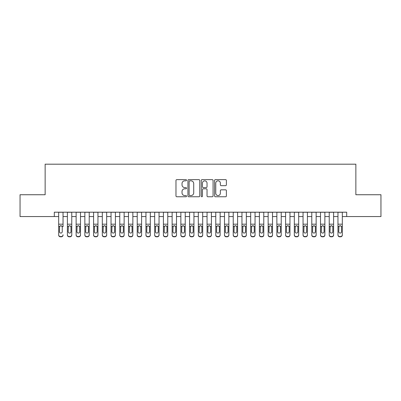 <?xml version="1.0" encoding="UTF-8"?>
<svg xmlns="http://www.w3.org/2000/svg" width="401" height="401" viewBox="0 0 401 401"><rect width="100%" height="100%" fill="white"/><g stroke="black" fill="none" stroke-linecap="round" stroke-linejoin="round"><path stroke-width="0.6" d="M186.535 180.224A0.601 0.601 0 0 0 185.934 179.628L176.836 179.628A0.857 0.857 0 0 0 175.979 180.485L175.979 195.904A0.857 0.857 0 0 0 176.836 196.761L185.934 196.761A0.601 0.601 0 0 0 186.535 196.159A0.601 0.601 0 0 0 185.934 195.563L184.756 195.563A2.742 2.742 0 0 1 182.019 192.821L182.019 191.533A2.742 2.742 0 0 1 184.756 188.796L185.934 188.796A0.601 0.601 0 0 0 186.535 188.194A0.601 0.601 0 0 0 185.934 187.593L184.756 187.593A2.742 2.742 0 0 1 182.019 184.851L182.019 183.568A2.742 2.742 0 0 1 184.756 180.826L185.934 180.826A0.601 0.601 0 0 0 186.535 180.224M225.537 185.668A0.857 0.857 0 0 0 226.395 184.811L226.395 180.485A0.857 0.857 0 0 0 225.537 179.628L215.427 179.628A0.857 0.857 0 0 0 214.57 180.485L214.57 195.904A0.857 0.857 0 0 0 215.427 196.761L225.537 196.761A0.857 0.857 0 0 0 226.395 195.904L226.395 190.681A0.857 0.857 0 0 0 225.537 189.823L221.212 189.823A0.857 0.857 0 0 0 220.355 190.681L220.355 193.272A2.291 2.291 0 0 1 218.064 195.563A2.291 2.291 0 0 1 215.773 193.272L215.773 183.117A2.291 2.291 0 0 1 218.064 180.826A2.291 2.291 0 0 1 220.355 183.117L220.355 184.811A0.857 0.857 0 0 0 221.212 185.668L225.537 185.668M54.305 216.56L20.05 216.56L20.05 194.741L45.143 194.741L45.143 164.189L355.857 164.189L355.857 194.741L380.95 194.741L380.95 216.56L346.695 216.56L346.695 212.194L54.305 212.194L54.305 216.56L58.671 216.56M199.748 180.485A0.857 0.857 0 0 0 198.896 179.628L188.786 179.628A0.857 0.857 0 0 0 187.929 180.485L187.929 195.904A0.857 0.857 0 0 0 188.786 196.761L198.896 196.761A0.857 0.857 0 0 0 199.748 195.904L199.748 180.485M202.104 179.628L212.214 179.628A0.857 0.857 0 0 1 213.071 180.485L213.071 195.904A0.857 0.857 0 0 1 212.214 196.761L207.888 196.761A0.857 0.857 0 0 1 207.031 195.904L207.031 189.648A0.857 0.857 0 0 0 206.174 188.796L203.307 188.796A0.857 0.857 0 0 0 202.45 189.648L202.45 196.159A0.601 0.601 0 0 1 201.848 196.761A0.601 0.601 0 0 1 201.252 196.159L201.252 180.485A0.857 0.857 0 0 1 202.104 179.628M63.037 216.56L67.398 216.56M71.764 216.56L76.125 216.56M80.491 216.56L84.857 216.56M89.217 216.56L93.583 216.56M97.949 216.56L102.31 216.56M106.676 216.56L111.037 216.56M115.403 216.56L119.769 216.56M124.13 216.56L128.495 216.56M132.856 216.56L137.222 216.56M141.588 216.56L145.949 216.56M150.315 216.56L154.681 216.56M159.042 216.56L163.407 216.56M167.768 216.56L172.134 216.56M176.5 216.56L180.861 216.56M185.227 216.56L189.588 216.56M193.954 216.56L198.32 216.56M202.68 216.56L207.046 216.56M211.412 216.56L215.773 216.56M220.139 216.56L224.5 216.56M228.866 216.56L233.232 216.56M237.593 216.56L241.958 216.56M246.319 216.56L250.685 216.56M255.051 216.56L259.412 216.56M263.778 216.56L268.144 216.56M272.505 216.56L276.87 216.56M281.231 216.56L285.597 216.56M289.963 216.56L294.324 216.56M298.69 216.56L303.051 216.56M307.417 216.56L311.783 216.56M316.143 216.56L320.509 216.56M324.875 216.56L329.236 216.56M333.602 216.56L337.963 216.56M342.329 216.56L346.695 216.56M189.728 180.826A0.601 0.601 0 0 0 189.127 181.427L189.127 194.961A0.601 0.601 0 0 0 189.728 195.563L190.971 195.563A2.742 2.742 0 0 0 193.713 192.821L193.713 183.568A2.742 2.742 0 0 0 190.971 180.826L189.728 180.826M207.031 183.162A2.291 2.291 0 0 0 204.741 180.871A2.291 2.291 0 0 0 202.45 183.162L202.45 186.736A0.857 0.857 0 0 0 203.307 187.593L206.174 187.593A0.857 0.857 0 0 0 207.031 186.736L207.031 183.162M58.671 212.194L58.671 234.801A1.744 1.729 -0 0 0 60.416 236.535L61.288 236.535A1.744 1.729 -0 0 0 63.037 234.801L63.037 235.076A1.744 1.729 180 0 1 61.288 236.811L61.288 236.535M63.037 226.72L63.037 212.194M62.25 231.688L62.25 227.086L62.25 231.688A1.398 1.383 180 0 1 60.852 233.071A1.398 1.383 180 0 0 62.25 231.688M59.458 231.958L59.458 231.688A1.398 1.383 180 0 0 60.852 233.071M60.125 225.888L59.458 226.981M61.584 225.888L60.852 225.683L62.095 226.445L62.25 227.086M60.416 236.535L60.416 236.811L61.288 236.811M60.416 236.811A1.744 1.729 180 0 1 58.671 235.076L58.671 234.801M58.671 226.445L59.614 226.445L59.458 231.688M59.614 226.445L60.852 225.683M67.398 226.72L67.398 234.801A1.744 1.729 0 0 0 69.142 236.535L70.02 236.535A1.744 1.729 0 0 0 71.764 234.801L71.764 235.076A1.744 1.729 180 0 1 70.02 236.811L70.02 236.535M70.977 231.688L70.977 227.086L70.977 231.688A1.398 1.383 180 0 1 69.579 233.071A1.398 1.383 180 0 0 70.977 231.688M68.185 231.958L68.185 231.688A1.398 1.383 180 0 0 69.579 233.071M68.852 225.888L68.185 226.981M70.31 225.888L69.579 225.683L70.822 226.445L70.977 227.086M76.125 226.72L76.125 234.801A1.744 1.729 0 0 0 77.874 236.535L78.746 236.535A1.744 1.729 0 0 0 80.491 234.801L80.491 235.076A1.744 1.729 180 0 1 78.746 236.811L78.746 236.535M79.704 231.688L79.704 227.086L79.704 231.688A1.398 1.383 180 0 1 78.31 233.071A1.398 1.383 180 0 0 79.704 231.688M76.912 231.958L76.912 231.688A1.398 1.383 180 0 0 78.31 233.071M77.578 225.888L76.912 226.981M79.037 225.888L78.31 225.683L79.548 226.445L79.704 227.086M84.857 226.72L84.857 234.801A1.744 1.729 0 0 0 86.601 236.535L87.473 236.535A1.744 1.729 0 0 0 89.217 234.801L89.217 235.076A1.744 1.729 180 0 1 87.473 236.811L87.473 236.535M88.436 231.688L88.436 227.086L88.436 231.688A1.398 1.383 180 0 1 87.037 233.071A1.398 1.383 180 0 0 88.436 231.688M85.639 231.958L85.639 231.688A1.398 1.383 180 0 0 87.037 233.071M86.31 225.888L85.639 226.981M87.764 225.888L87.037 225.683L88.28 226.445L88.436 227.086M93.583 226.72L93.583 234.801A1.744 1.729 0 0 0 95.328 236.535L96.2 236.535A1.744 1.729 0 0 0 97.949 234.801L97.949 235.076A1.744 1.729 180 0 1 96.2 236.811L96.2 236.535M97.162 231.688L97.162 227.086L97.162 231.688A1.398 1.383 180 0 1 95.764 233.071A1.398 1.383 180 0 0 97.162 231.688M94.37 231.958L94.37 231.688A1.398 1.383 180 0 0 95.764 233.071M95.037 225.888L94.37 226.981M96.496 225.888L95.764 225.683L97.007 226.445L97.162 227.086M71.764 212.194L71.764 235.076M67.398 212.194L67.398 235.076A1.744 1.729 180 0 0 69.142 236.811L70.02 236.811M67.398 226.445L68.34 226.445L68.185 231.688M68.34 226.445L69.579 225.683M80.491 212.194L80.491 235.076M76.125 212.194L76.125 235.076A1.744 1.729 180 0 0 77.874 236.811L78.746 236.811M76.125 226.445L77.067 226.445L76.912 231.688M77.067 226.445L78.31 225.683M89.217 212.194L89.217 235.076M84.857 212.194L84.857 235.076A1.744 1.729 180 0 0 86.601 236.811L87.473 236.811M84.857 226.445L85.794 226.445L85.639 231.688M85.794 226.445L87.037 225.683M97.949 212.194L97.949 235.076M93.583 212.194L93.583 235.076A1.744 1.729 180 0 0 95.328 236.811L96.2 236.811M93.583 226.445L94.521 226.445L94.37 231.688M94.521 226.445L95.764 225.683M102.31 226.72L102.31 234.801A1.744 1.729 0 0 0 104.054 236.535L104.927 236.535A1.744 1.729 0 0 0 106.676 234.801L106.676 235.076A1.744 1.729 180 0 1 104.927 236.811L104.927 236.535M105.889 231.688L105.889 227.086L105.889 231.688A1.398 1.383 180 0 1 104.491 233.071A1.398 1.383 180 0 0 105.889 231.688M103.097 231.958L103.097 231.688A1.398 1.383 180 0 0 104.491 233.071M103.764 225.888L103.097 226.981M105.222 225.888L104.491 225.683L105.734 226.445L105.889 227.086M106.676 212.194L106.676 235.076M102.31 212.194L102.31 235.076A1.744 1.729 180 0 0 104.054 236.811L104.927 236.811M102.31 226.445L103.252 226.445L103.097 231.688M103.252 226.445L104.491 225.683M111.037 226.72L111.037 234.801A1.744 1.729 0 0 0 112.786 236.535L113.658 236.535A1.744 1.729 0 0 0 115.403 234.801L115.403 235.076A1.744 1.729 180 0 1 113.658 236.811L113.658 236.535M114.616 231.688L114.616 227.086L114.616 231.688A1.398 1.383 180 0 1 113.222 233.071A1.398 1.383 180 0 0 114.616 231.688M111.824 231.958L111.824 231.688A1.398 1.383 180 0 0 113.222 233.071M112.491 225.888L111.824 226.981M113.949 225.888L113.222 225.683L114.46 226.445L114.616 227.086M115.403 212.194L115.403 235.076M111.037 212.194L111.037 235.076A1.744 1.729 180 0 0 112.786 236.811L113.658 236.811M111.037 226.445L111.979 226.445L111.824 231.688M111.979 226.445L113.222 225.683M119.769 226.72L119.769 234.801A1.744 1.729 0 0 0 121.513 236.535L122.385 236.535A1.744 1.729 0 0 0 124.13 234.801L124.13 235.076A1.744 1.729 180 0 1 122.385 236.811L122.385 236.535M123.343 231.688L123.343 227.086L123.343 231.688A1.398 1.383 180 0 1 121.949 233.071A1.398 1.383 180 0 0 123.343 231.688M120.551 231.958L120.551 231.688A1.398 1.383 180 0 0 121.949 233.071M121.222 225.888L120.551 226.981M122.676 225.888L121.949 225.683L123.192 226.445L123.343 227.086M124.13 212.194L124.13 235.076M119.769 212.194L119.769 235.076A1.744 1.729 180 0 0 121.513 236.811L122.385 236.811M119.769 226.445L120.706 226.445L120.551 231.688M120.706 226.445L121.949 225.683M128.495 226.72L128.495 234.801A1.744 1.729 0 0 0 130.24 236.535L131.112 236.535A1.744 1.729 0 0 0 132.856 234.801L132.856 235.076A1.744 1.729 180 0 1 131.112 236.811L131.112 236.535M132.074 231.688L132.074 227.086L132.074 231.688A1.398 1.383 180 0 1 130.676 233.071A1.398 1.383 180 0 0 132.074 231.688M129.282 231.958L129.282 231.688A1.398 1.383 180 0 0 130.676 233.071M129.949 225.888L129.282 226.981M131.408 225.888L130.676 225.683L131.919 226.445L132.074 227.086M132.856 212.194L132.856 235.076M128.495 212.194L128.495 235.076A1.744 1.729 180 0 0 130.24 236.811L131.112 236.811M128.495 226.445L129.433 226.445L129.282 231.688M129.433 226.445L130.676 225.683M137.222 226.72L137.222 234.801A1.744 1.729 0 0 0 138.967 236.535L139.839 236.535A1.744 1.729 0 0 0 141.588 234.801L141.588 235.076A1.744 1.729 180 0 1 139.839 236.811L139.839 236.535M140.801 231.688L140.801 227.086L140.801 231.688A1.398 1.383 180 0 1 139.403 233.071A1.398 1.383 180 0 0 140.801 231.688M138.009 231.958L138.009 231.688A1.398 1.383 180 0 0 139.403 233.071M138.676 225.888L138.009 226.981M140.134 225.888L139.403 225.683L140.646 226.445L140.801 227.086M141.588 212.194L141.588 235.076M137.222 212.194L137.222 235.076A1.744 1.729 180 0 0 138.967 236.811L139.839 236.811M137.222 226.445L138.165 226.445L138.009 231.688M138.165 226.445L139.403 225.683M145.949 226.72L145.949 234.801A1.744 1.729 0 0 0 147.698 236.535L148.57 236.535A1.744 1.729 0 0 0 150.315 234.801L150.315 235.076A1.744 1.729 180 0 1 148.57 236.811L148.57 236.535M149.528 231.688L149.528 227.086L149.528 231.688A1.398 1.383 180 0 1 148.134 233.071A1.398 1.383 180 0 0 149.528 231.688M146.736 231.958L146.736 231.688A1.398 1.383 180 0 0 148.134 233.071M147.403 225.888L146.736 226.981M148.861 225.888L148.134 225.683L149.373 226.445L149.528 227.086M150.315 212.194L150.315 235.076M145.949 212.194L145.949 235.076A1.744 1.729 180 0 0 147.698 236.811L148.57 236.811M145.949 226.445L146.891 226.445L146.736 231.688M146.891 226.445L148.134 225.683M154.681 226.72L154.681 234.801A1.744 1.729 0 0 0 156.425 236.535L157.297 236.535A1.744 1.729 0 0 0 159.042 234.801L159.042 235.076A1.744 1.729 180 0 1 157.297 236.811L157.297 236.535M158.255 231.688L158.255 227.086L158.255 231.688A1.398 1.383 180 0 1 156.861 233.071A1.398 1.383 180 0 0 158.255 231.688M155.463 231.958L155.463 231.688A1.398 1.383 180 0 0 156.861 233.071M156.129 225.888L155.463 226.981M157.588 225.888L156.861 225.683L158.104 226.445L158.255 227.086M159.042 212.194L159.042 235.076M154.681 212.194L154.681 235.076A1.744 1.729 180 0 0 156.425 236.811L157.297 236.811M154.681 226.445L155.618 226.445L155.463 231.688M155.618 226.445L156.861 225.683M163.407 226.72L163.407 234.801A1.744 1.729 0 0 0 165.152 236.535L166.024 236.535A1.744 1.729 0 0 0 167.768 234.801L167.768 235.076A1.744 1.729 180 0 1 166.024 236.811L166.024 236.535M166.986 231.688L166.986 227.086L166.986 231.688A1.398 1.383 180 0 1 165.588 233.071A1.398 1.383 180 0 0 166.986 231.688M164.189 231.958L164.189 231.688A1.398 1.383 180 0 0 165.588 233.071M164.861 225.888L164.189 226.981M166.315 225.888L165.588 225.683L166.831 226.445L166.986 227.086M167.768 212.194L167.768 235.076M163.407 212.194L163.407 235.076A1.744 1.729 180 0 0 165.152 236.811L166.024 236.811M163.407 226.445L164.345 226.445L164.189 231.688M164.345 226.445L165.588 225.683M172.134 226.72L172.134 234.801A1.744 1.729 0 0 0 173.879 236.535L174.751 236.535A1.744 1.729 0 0 0 176.5 234.801L176.5 235.076A1.744 1.729 180 0 1 174.751 236.811L174.751 236.535M175.713 231.688L175.713 227.086L175.713 231.688A1.398 1.383 180 0 1 174.315 233.071A1.398 1.383 180 0 0 175.713 231.688M172.921 231.958L172.921 231.688A1.398 1.383 180 0 0 174.315 233.071M173.588 225.888L172.921 226.981M175.047 225.888L174.315 225.683L175.558 226.445L175.713 227.086M176.5 212.194L176.5 235.076M172.134 212.194L172.134 235.076A1.744 1.729 180 0 0 173.879 236.811L174.751 236.811M172.134 226.445L173.077 226.445L172.921 231.688M173.077 226.445L174.315 225.683M180.861 226.72L180.861 234.801A1.744 1.729 0 0 0 182.605 236.535L183.483 236.535A1.744 1.729 0 0 0 185.227 234.801L185.227 235.076A1.744 1.729 180 0 1 183.483 236.811L183.483 236.535M184.44 231.688L184.44 227.086L184.44 231.688A1.398 1.383 180 0 1 183.046 233.071A1.398 1.383 180 0 0 184.44 231.688M181.648 231.958L181.648 231.688A1.398 1.383 180 0 0 183.046 233.071M182.315 225.888L181.648 226.981M183.773 225.888L183.046 225.683L184.285 226.445L184.44 227.086M185.227 212.194L185.227 235.076M180.861 212.194L180.861 235.076A1.744 1.729 180 0 0 182.605 236.811L183.483 236.811M180.861 226.445L181.803 226.445L181.648 231.688M181.803 226.445L183.046 225.683M189.588 226.72L189.588 234.801A1.744 1.729 0 0 0 191.337 236.535L192.209 236.535A1.744 1.729 0 0 0 193.954 234.801L193.954 235.076A1.744 1.729 180 0 1 192.209 236.811L192.209 236.535M193.167 231.688L193.167 227.086L193.167 231.688A1.398 1.383 180 0 1 191.773 233.071A1.398 1.383 180 0 0 193.167 231.688M190.375 231.958L190.375 231.688A1.398 1.383 180 0 0 191.773 233.071M191.041 225.888L190.375 226.981M192.5 225.888L191.773 225.683L193.016 226.445L193.167 227.086M193.954 212.194L193.954 235.076M189.588 212.194L189.588 235.076A1.744 1.729 180 0 0 191.337 236.811L192.209 236.811M189.588 226.445L190.53 226.445L190.375 231.688M190.53 226.445L191.773 225.683M198.32 226.72L198.32 234.801A1.744 1.729 0 0 0 200.064 236.535L200.936 236.535A1.744 1.729 0 0 0 202.68 234.801L202.68 235.076A1.744 1.729 180 0 1 200.936 236.811L200.936 236.535M201.898 231.688L201.898 227.086L201.898 231.688A1.398 1.383 180 0 1 200.5 233.071A1.398 1.383 180 0 0 201.898 231.688M199.102 231.958L199.102 231.688A1.398 1.383 180 0 0 200.5 233.071M199.773 225.888L199.102 226.981M201.227 225.888L200.5 225.683L201.743 226.445L201.898 227.086M202.68 212.194L202.68 235.076M198.32 212.194L198.32 235.076A1.744 1.729 180 0 0 200.064 236.811L200.936 236.811M198.32 226.445L199.257 226.445L199.102 231.688M199.257 226.445L200.5 225.683M207.046 226.72L207.046 234.801A1.744 1.729 0 0 0 208.791 236.535L209.663 236.535A1.744 1.729 0 0 0 211.412 234.801L211.412 235.076A1.744 1.729 180 0 1 209.663 236.811L209.663 236.535M210.625 231.688L210.625 227.086L210.625 231.688A1.398 1.383 180 0 1 209.227 233.071A1.398 1.383 180 0 0 210.625 231.688M207.833 231.958L207.833 231.688A1.398 1.383 180 0 0 209.227 233.071M208.5 225.888L207.833 226.981M209.959 225.888L209.227 225.683L210.47 226.445L210.625 227.086M211.412 212.194L211.412 235.076M207.046 212.194L207.046 235.076A1.744 1.729 180 0 0 208.791 236.811L209.663 236.811M207.046 226.445L207.984 226.445L207.833 231.688M207.984 226.445L209.227 225.683M215.773 226.72L215.773 234.801A1.744 1.729 0 0 0 217.517 236.535L218.395 236.535A1.744 1.729 0 0 0 220.139 234.801L220.139 235.076A1.744 1.729 180 0 1 218.395 236.811L218.395 236.535M219.352 231.688L219.352 227.086L219.352 231.688A1.398 1.383 180 0 1 217.954 233.071A1.398 1.383 180 0 0 219.352 231.688M216.56 231.958L216.56 231.688A1.398 1.383 180 0 0 217.954 233.071M217.227 225.888L216.56 226.981M218.685 225.888L217.954 225.683L219.197 226.445L219.352 227.086M220.139 212.194L220.139 235.076M215.773 212.194L215.773 235.076A1.744 1.729 180 0 0 217.517 236.811L218.395 236.811M215.773 226.445L216.715 226.445L216.56 231.688M216.715 226.445L217.954 225.683M224.5 226.72L224.5 234.801A1.744 1.729 0 0 0 226.249 236.535L227.121 236.535A1.744 1.729 0 0 0 228.866 234.801L228.866 235.076A1.744 1.729 180 0 1 227.121 236.811L227.121 236.535M228.079 231.688L228.079 227.086L228.079 231.688A1.398 1.383 180 0 1 226.685 233.071A1.398 1.383 180 0 0 228.079 231.688M225.287 231.958L225.287 231.688A1.398 1.383 180 0 0 226.685 233.071M225.953 225.888L225.287 226.981M227.412 225.888L226.685 225.683L227.923 226.445L228.079 227.086M228.866 212.194L228.866 235.076M224.5 212.194L224.5 235.076A1.744 1.729 180 0 0 226.249 236.811L227.121 236.811M224.5 226.445L225.442 226.445L225.287 231.688M225.442 226.445L226.685 225.683M233.232 226.72L233.232 234.801A1.744 1.729 0 0 0 234.976 236.535L235.848 236.535A1.744 1.729 0 0 0 237.593 234.801L237.593 235.076A1.744 1.729 180 0 1 235.848 236.811L235.848 236.535M236.811 231.688L236.811 227.086L236.811 231.688A1.398 1.383 180 0 1 235.412 233.071A1.398 1.383 180 0 0 236.811 231.688M234.014 231.958L234.014 231.688A1.398 1.383 180 0 0 235.412 233.071M234.685 225.888L234.014 226.981M236.139 225.888L235.412 225.683L236.655 226.445L236.811 227.086M237.593 212.194L237.593 235.076M233.232 212.194L233.232 235.076A1.744 1.729 180 0 0 234.976 236.811L235.848 236.811M233.232 226.445L234.169 226.445L234.014 231.688M234.169 226.445L235.412 225.683M241.958 226.72L241.958 234.801A1.744 1.729 0 0 0 243.703 236.535L244.575 236.535A1.744 1.729 0 0 0 246.319 234.801L246.319 235.076A1.744 1.729 180 0 1 244.575 236.811L244.575 236.535M245.537 231.688L245.537 227.086L245.537 231.688A1.398 1.383 180 0 1 244.139 233.071A1.398 1.383 180 0 0 245.537 231.688M242.745 231.958L242.745 231.688A1.398 1.383 180 0 0 244.139 233.071M243.412 225.888L242.745 226.981M244.871 225.888L244.139 225.683L245.382 226.445L245.537 227.086M246.319 212.194L246.319 235.076M241.958 212.194L241.958 235.076A1.744 1.729 180 0 0 243.703 236.811L244.575 236.811M241.958 226.445L242.896 226.445L242.745 231.688M242.896 226.445L244.139 225.683M250.685 226.72L250.685 234.801A1.744 1.729 0 0 0 252.429 236.535L253.302 236.535A1.744 1.729 0 0 0 255.051 234.801L255.051 235.076A1.744 1.729 180 0 1 253.302 236.811L253.302 236.535M254.264 231.688L254.264 227.086L254.264 231.688A1.398 1.383 180 0 1 252.866 233.071A1.398 1.383 180 0 0 254.264 231.688M251.472 231.958L251.472 231.688A1.398 1.383 180 0 0 252.866 233.071M252.139 225.888L251.472 226.981M253.597 225.888L252.866 225.683L254.109 226.445L254.264 227.086M255.051 212.194L255.051 235.076M250.685 212.194L250.685 235.076A1.744 1.729 180 0 0 252.429 236.811L253.302 236.811M250.685 226.445L251.627 226.445L251.472 231.688M251.627 226.445L252.866 225.683M259.412 226.72L259.412 234.801A1.744 1.729 0 0 0 261.161 236.535L262.033 236.535A1.744 1.729 0 0 0 263.778 234.801L263.778 235.076A1.744 1.729 180 0 1 262.033 236.811L262.033 236.535M262.991 231.688L262.991 227.086L262.991 231.688A1.398 1.383 180 0 1 261.597 233.071A1.398 1.383 180 0 0 262.991 231.688M260.199 231.958L260.199 231.688A1.398 1.383 180 0 0 261.597 233.071M260.866 225.888L260.199 226.981M262.324 225.888L261.597 225.683L262.835 226.445L262.991 227.086M263.778 212.194L263.778 235.076M259.412 212.194L259.412 235.076A1.744 1.729 180 0 0 261.161 236.811L262.033 236.811M259.412 226.445L260.354 226.445L260.199 231.688M260.354 226.445L261.597 225.683M268.144 226.72L268.144 234.801A1.744 1.729 0 0 0 269.888 236.535L270.76 236.535A1.744 1.729 0 0 0 272.505 234.801L272.505 235.076A1.744 1.729 180 0 1 270.76 236.811L270.76 236.535M271.718 231.688L271.718 227.086L271.718 231.688A1.398 1.383 180 0 1 270.324 233.071A1.398 1.383 180 0 0 271.718 231.688M268.926 231.958L268.926 231.688A1.398 1.383 180 0 0 270.324 233.071M269.597 225.888L268.926 226.981M271.051 225.888L270.324 225.683L271.567 226.445L271.718 227.086M272.505 212.194L272.505 235.076M268.144 212.194L268.144 235.076A1.744 1.729 180 0 0 269.888 236.811L270.76 236.811M268.144 226.445L269.081 226.445L268.926 231.688M269.081 226.445L270.324 225.683M276.87 226.72L276.87 234.801A1.744 1.729 0 0 0 278.615 236.535L279.487 236.535A1.744 1.729 0 0 0 281.231 234.801L281.231 235.076A1.744 1.729 180 0 1 279.487 236.811L279.487 236.535M280.449 231.688L280.449 227.086L280.449 231.688A1.398 1.383 180 0 1 279.051 233.071A1.398 1.383 180 0 0 280.449 231.688M277.657 231.958L277.657 231.688A1.398 1.383 180 0 0 279.051 233.071M278.324 225.888L277.657 226.981M279.778 225.888L279.051 225.683L280.294 226.445L280.449 227.086M285.597 226.72L285.597 234.801A1.744 1.729 0 0 0 287.342 236.535L288.214 236.535A1.744 1.729 0 0 0 289.963 234.801L289.963 235.076A1.744 1.729 180 0 1 288.214 236.811L288.214 236.535M289.176 231.688L289.176 227.086L289.176 231.688A1.398 1.383 180 0 1 287.778 233.071A1.398 1.383 180 0 0 289.176 231.688M286.384 231.958L286.384 231.688A1.398 1.383 180 0 0 287.778 233.071M287.051 225.888L286.384 226.981M288.509 225.888L287.778 225.683L289.021 226.445L289.176 227.086M294.324 226.72L294.324 234.801A1.744 1.729 0 0 0 296.073 236.535L296.946 236.535A1.744 1.729 0 0 0 298.69 234.801L298.69 235.076A1.744 1.729 180 0 1 296.946 236.811L296.946 236.535M297.903 231.688L297.903 227.086L297.903 231.688A1.398 1.383 180 0 1 296.509 233.071A1.398 1.383 180 0 0 297.903 231.688M295.111 231.958L295.111 231.688A1.398 1.383 180 0 0 296.509 233.071M295.778 225.888L295.111 226.981M297.236 225.888L296.509 225.683L297.748 226.445L297.903 227.086M281.231 212.194L281.231 235.076M276.87 212.194L276.87 235.076A1.744 1.729 180 0 0 278.615 236.811L279.487 236.811M276.87 226.445L277.808 226.445L277.657 231.688M277.808 226.445L279.051 225.683M289.963 212.194L289.963 235.076M285.597 212.194L285.597 235.076A1.744 1.729 180 0 0 287.342 236.811L288.214 236.811M285.597 226.445L286.54 226.445L286.384 231.688M286.54 226.445L287.778 225.683M298.69 212.194L298.69 235.076M294.324 212.194L294.324 235.076A1.744 1.729 180 0 0 296.073 236.811L296.946 236.811M294.324 226.445L295.266 226.445L295.111 231.688M295.266 226.445L296.509 225.683M303.051 226.72L303.051 234.801A1.744 1.729 0 0 0 304.8 236.535L305.672 236.535A1.744 1.729 0 0 0 307.417 234.801L307.417 235.076A1.744 1.729 180 0 1 305.672 236.811L305.672 236.535M306.63 231.688L306.63 227.086L306.63 231.688A1.398 1.383 180 0 1 305.236 233.071A1.398 1.383 180 0 0 306.63 231.688M303.838 231.958L303.838 231.688A1.398 1.383 180 0 0 305.236 233.071M304.504 225.888L303.838 226.981M305.963 225.888L305.236 225.683L306.479 226.445L306.63 227.086M307.417 212.194L307.417 235.076M303.051 212.194L303.051 235.076A1.744 1.729 180 0 0 304.8 236.811L305.672 236.811M303.051 226.445L303.993 226.445L303.838 231.688M303.993 226.445L305.236 225.683M311.783 226.72L311.783 234.801A1.744 1.729 0 0 0 313.527 236.535L314.399 236.535A1.744 1.729 0 0 0 316.143 234.801L316.143 235.076A1.744 1.729 180 0 1 314.399 236.811L314.399 236.535M315.361 231.688L315.361 227.086L315.361 231.688A1.398 1.383 180 0 1 313.963 233.071A1.398 1.383 180 0 0 315.361 231.688M312.564 231.958L312.564 231.688A1.398 1.383 180 0 0 313.963 233.071M313.236 225.888L312.564 226.981M314.69 225.888L313.963 225.683L315.206 226.445L315.361 227.086M316.143 212.194L316.143 235.076M311.783 212.194L311.783 235.076A1.744 1.729 180 0 0 313.527 236.811L314.399 236.811M311.783 226.445L312.72 226.445L312.564 231.688M312.72 226.445L313.963 225.683M320.509 226.72L320.509 234.801A1.744 1.729 0 0 0 322.254 236.535L323.126 236.535A1.744 1.729 0 0 0 324.875 234.801L324.875 235.076A1.744 1.729 180 0 1 323.126 236.811L323.126 236.535M324.088 231.688L324.088 227.086L324.088 231.688A1.398 1.383 180 0 1 322.69 233.071A1.398 1.383 180 0 0 324.088 231.688M321.296 231.958L321.296 231.688A1.398 1.383 180 0 0 322.69 233.071M321.963 225.888L321.296 226.981M323.422 225.888L322.69 225.683L323.933 226.445L324.088 227.086M324.875 212.194L324.875 235.076M320.509 212.194L320.509 235.076A1.744 1.729 180 0 0 322.254 236.811L323.126 236.811M320.509 226.445L321.452 226.445L321.296 231.688M321.452 226.445L322.69 225.683M329.236 226.72L329.236 234.801A1.744 1.729 0 0 0 330.98 236.535L331.858 236.535A1.744 1.729 0 0 0 333.602 234.801L333.602 235.076A1.744 1.729 180 0 1 331.858 236.811L331.858 236.535M332.815 231.688L332.815 227.086L332.815 231.688A1.398 1.383 180 0 1 331.421 233.071A1.398 1.383 180 0 0 332.815 231.688M330.023 231.958L330.023 231.688A1.398 1.383 180 0 0 331.421 233.071M330.69 225.888L330.023 226.981M332.148 225.888L331.421 225.683L332.66 226.445L332.815 227.086M333.602 212.194L333.602 235.076M329.236 212.194L329.236 235.076A1.744 1.729 180 0 0 330.98 236.811L331.858 236.811M329.236 226.445L330.178 226.445L330.023 231.688M330.178 226.445L331.421 225.683M337.963 226.72L337.963 234.801A1.744 1.729 0 0 0 339.712 236.535L340.584 236.535A1.744 1.729 0 0 0 342.329 234.801L342.329 235.076A1.744 1.729 180 0 1 340.584 236.811L340.584 236.535M341.542 231.688L341.542 227.086L341.542 231.688A1.398 1.383 180 0 1 340.148 233.071A1.398 1.383 180 0 0 341.542 231.688M338.75 231.958L338.75 231.688A1.398 1.383 180 0 0 340.148 233.071M339.416 225.888L338.75 226.981M340.875 225.888L340.148 225.683L341.386 226.445L341.542 227.086M342.329 212.194L342.329 235.076M337.963 212.194L337.963 235.076A1.744 1.729 180 0 0 339.712 236.811L340.584 236.811M337.963 226.445L338.905 226.445L338.75 231.688M338.905 226.445L340.148 225.683M62.095 226.445L63.037 226.445M58.671 224.189L63.037 224.189M58.671 212.259L63.037 212.259M70.822 226.445L71.764 226.445M67.398 224.189L71.764 224.189M67.398 212.259L71.764 212.259M69.142 236.535L69.142 236.811M79.548 226.445L80.491 226.445M76.125 224.189L80.491 224.189M76.125 212.259L80.491 212.259M77.874 236.535L77.874 236.811M88.28 226.445L89.217 226.445M84.857 224.189L89.217 224.189M84.857 212.259L89.217 212.259M86.601 236.535L86.601 236.811M97.007 226.445L97.949 226.445M93.583 224.189L97.949 224.189M93.583 212.259L97.949 212.259M95.328 236.535L95.328 236.811M105.734 226.445L106.676 226.445M102.31 224.189L106.676 224.189M102.31 212.259L106.676 212.259M104.054 236.535L104.054 236.811M114.46 226.445L115.403 226.445M111.037 224.189L115.403 224.189M111.037 212.259L115.403 212.259M112.786 236.535L112.786 236.811M123.192 226.445L124.13 226.445M119.769 224.189L124.13 224.189M119.769 212.259L124.13 212.259M121.513 236.535L121.513 236.811M131.919 226.445L132.856 226.445M128.495 224.189L132.856 224.189M128.495 212.259L132.856 212.259M130.24 236.535L130.24 236.811M140.646 226.445L141.588 226.445M137.222 224.189L141.588 224.189M137.222 212.259L141.588 212.259M138.967 236.535L138.967 236.811M149.373 226.445L150.315 226.445M145.949 224.189L150.315 224.189M145.949 212.259L150.315 212.259M147.698 236.535L147.698 236.811M158.104 226.445L159.042 226.445M154.681 224.189L159.042 224.189M154.681 212.259L159.042 212.259M156.425 236.535L156.425 236.811M166.831 226.445L167.768 226.445M163.407 224.189L167.768 224.189M163.407 212.259L167.768 212.259M165.152 236.535L165.152 236.811M175.558 226.445L176.5 226.445M172.134 224.189L176.5 224.189M172.134 212.259L176.5 212.259M173.879 236.535L173.879 236.811M184.285 226.445L185.227 226.445M180.861 224.189L185.227 224.189M180.861 212.259L185.227 212.259M182.605 236.535L182.605 236.811M193.016 226.445L193.954 226.445M189.588 224.189L193.954 224.189M189.588 212.259L193.954 212.259M191.337 236.535L191.337 236.811M201.743 226.445L202.68 226.445M198.32 224.189L202.68 224.189M198.32 212.259L202.68 212.259M200.064 236.535L200.064 236.811M210.47 226.445L211.412 226.445M207.046 224.189L211.412 224.189M207.046 212.259L211.412 212.259M208.791 236.535L208.791 236.811M219.197 226.445L220.139 226.445M215.773 224.189L220.139 224.189M215.773 212.259L220.139 212.259M217.517 236.535L217.517 236.811M227.923 226.445L228.866 226.445M224.5 224.189L228.866 224.189M224.5 212.259L228.866 212.259M226.249 236.535L226.249 236.811M236.655 226.445L237.593 226.445M233.232 224.189L237.593 224.189M233.232 212.259L237.593 212.259M234.976 236.535L234.976 236.811M245.382 226.445L246.319 226.445M241.958 224.189L246.319 224.189M241.958 212.259L246.319 212.259M243.703 236.535L243.703 236.811M254.109 226.445L255.051 226.445M250.685 224.189L255.051 224.189M250.685 212.259L255.051 212.259M252.429 236.535L252.429 236.811M262.835 226.445L263.778 226.445M259.412 224.189L263.778 224.189M259.412 212.259L263.778 212.259M261.161 236.535L261.161 236.811M271.567 226.445L272.505 226.445M268.144 224.189L272.505 224.189M268.144 212.259L272.505 212.259M269.888 236.535L269.888 236.811M280.294 226.445L281.231 226.445M276.87 224.189L281.231 224.189M276.87 212.259L281.231 212.259M278.615 236.535L278.615 236.811M289.021 226.445L289.963 226.445M285.597 224.189L289.963 224.189M285.597 212.259L289.963 212.259M287.342 236.535L287.342 236.811M297.748 226.445L298.69 226.445M294.324 224.189L298.69 224.189M294.324 212.259L298.69 212.259M296.073 236.535L296.073 236.811M306.479 226.445L307.417 226.445M303.051 224.189L307.417 224.189M303.051 212.259L307.417 212.259M304.8 236.535L304.8 236.811M315.206 226.445L316.143 226.445M311.783 224.189L316.143 224.189M311.783 212.259L316.143 212.259M313.527 236.535L313.527 236.811M323.933 226.445L324.875 226.445M320.509 224.189L324.875 224.189M320.509 212.259L324.875 212.259M322.254 236.535L322.254 236.811M332.66 226.445L333.602 226.445M329.236 224.189L333.602 224.189M329.236 212.259L333.602 212.259M330.98 236.535L330.98 236.811M341.386 226.445L342.329 226.445M337.963 224.189L342.329 224.189M337.963 212.259L342.329 212.259M339.712 236.535L339.712 236.811"/></g></svg>
